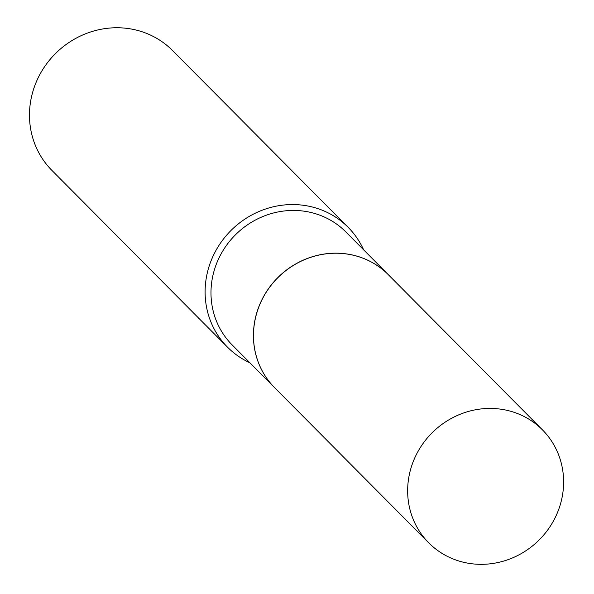 <?xml version="1.0" encoding="UTF-8"?>
<svg xmlns="http://www.w3.org/2000/svg" width="594" height="594" viewBox="0 0 594 594"><rect width="100%" height="100%" fill="white"/><g stroke="black" fill="none" stroke-linecap="round" stroke-linejoin="round"><path stroke-width="0.89" d="M453.029 558.924A80.145 75.728 -44.8 0 1 428.771 542.864A80.145 75.728 -44.8 0 1 422.356 444.475A80.145 75.728 -44.8 0 1 518.235 413.84A80.145 75.728 -44.8 0 1 542.493 429.908A80.145 75.728 -44.8 0 1 548.908 528.289A80.145 75.728 -44.8 0 1 453.029 558.924M428.771 542.864L274.606 387.659A80.145 75.728 -44.8 0 1 268.191 289.271A80.145 75.728 -44.8 0 1 364.07 258.635A80.145 75.728 -44.8 0 1 388.328 274.703L542.493 429.908M274.577 387.63A80.145 75.728 -44.8 0 1 274.547 387.592A80.145 75.728 -44.8 0 1 260.566 302.584A80.145 75.728 -44.8 0 1 388.261 274.636A80.145 75.728 -44.8 0 1 388.29 274.673M249.896 362.778A85.031 80.346 -44.8 0 1 227.517 347.178L51.886 170.374A85.031 80.346 -44.8 0 1 37.051 80.183A85.031 80.346 -44.8 0 1 172.535 50.527L348.166 227.339A85.031 80.346 -44.8 0 1 363.617 249.822M227.517 347.178A85.031 80.346 -44.8 0 1 212.682 256.987A85.031 80.346 -44.8 0 1 348.166 227.339M274.547 387.592L232.106 344.869A80.145 75.728 -44.8 0 1 218.124 259.86A80.145 75.728 -44.8 0 1 345.827 231.912L388.261 274.636"/></g></svg>
